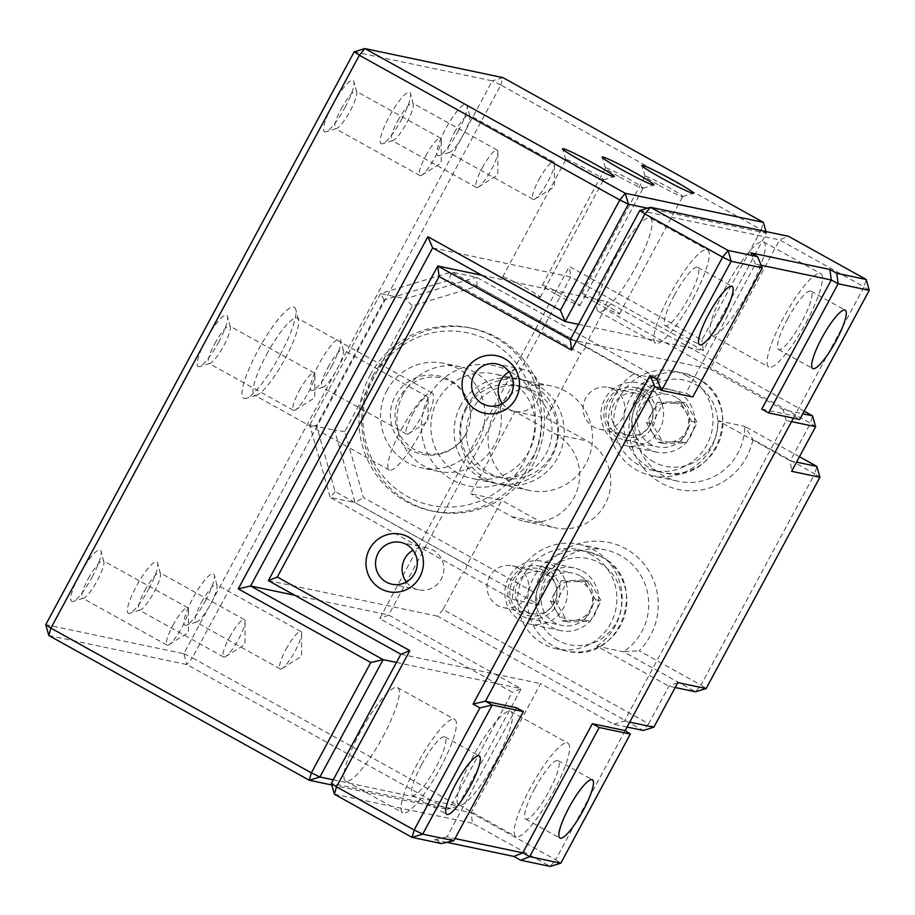 <?xml version="1.0" encoding="UTF-8"?>
<svg xmlns="http://www.w3.org/2000/svg" width="915" height="915" viewBox="0 0 915 915"><rect width="100%" height="100%" fill="white"/><g stroke="black" fill="none" stroke-linecap="round" stroke-linejoin="round"><path stroke-width="0.69" stroke-dasharray="4.58 3.43" d="M580.156 168.772A21.377 1.338 28.3 0 0 603.42 179.912A21.377 1.338 28.3 0 0 603.5 179.855A21.377 1.338 28.3 0 0 589.203 170.67A21.377 1.338 28.3 0 0 565.859 159.587A21.377 1.338 28.3 0 0 565.859 159.679A21.377 1.338 28.3 0 0 580.156 168.772M619.764 177.098A21.377 1.338 28.3 0 0 643.039 188.238A21.377 1.338 28.3 0 0 643.108 188.193A21.377 1.338 28.3 0 0 628.822 179.008A21.377 1.338 28.3 0 0 605.467 167.925A21.377 1.338 28.3 0 0 605.467 168.017A21.377 1.338 28.3 0 0 619.764 177.098M659.372 185.436A21.377 1.338 28.3 0 0 682.647 196.576A21.377 1.338 28.3 0 0 682.727 196.519A21.377 1.338 28.3 0 0 668.43 187.335A21.377 1.338 28.3 0 0 645.086 176.252A21.377 1.338 28.3 0 0 645.086 176.343A21.377 1.338 28.3 0 0 659.372 185.436M280.047 355.077A52.098 10.797 119.1 0 0 295.739 309.362A52.098 10.797 119.1 0 0 257.984 350.434A52.098 10.797 119.1 0 0 246.284 398.38A52.098 10.797 119.1 0 0 280.047 355.077M266.528 354.608A44.08 9.139 -60.9 0 1 297.284 318.031A44.08 9.139 -60.9 0 1 298.484 319.85A44.08 9.139 -60.9 0 1 285.206 358.531A44.08 9.139 -60.9 0 1 256.635 395.166A44.08 9.139 -60.9 0 1 254.45 395.097A44.08 9.139 -60.9 0 1 266.528 354.608M345.069 107.387A29.394 6.085 119.1 0 0 353.922 81.607A29.394 6.085 119.1 0 0 332.614 104.767A29.394 6.085 119.1 0 0 326.015 131.817A29.394 6.085 119.1 0 0 345.069 107.387M341.169 108.942A21.377 4.426 -60.9 0 1 356.072 91.203A21.377 4.426 -60.9 0 1 356.656 92.083A21.377 4.426 -60.9 0 1 350.216 110.841A21.377 4.426 -60.9 0 1 336.365 128.603A21.377 4.426 -60.9 0 1 335.313 128.569A21.377 4.426 -60.9 0 1 341.169 108.942M401.651 119.293A29.394 6.085 119.1 0 0 410.503 93.502A29.394 6.085 119.1 0 0 389.207 116.674A29.394 6.085 119.1 0 0 382.607 143.712A29.394 6.085 119.1 0 0 401.651 119.293M397.75 120.837A21.377 4.426 -60.9 0 1 412.665 103.109A21.377 4.426 -60.9 0 1 413.248 103.99A21.377 4.426 -60.9 0 1 406.809 122.747A21.377 4.426 -60.9 0 1 392.958 140.51A21.377 4.426 -60.9 0 1 391.906 140.475A21.377 4.426 -60.9 0 1 397.75 120.837M458.243 131.188A29.394 6.085 119.1 0 0 467.096 105.408A29.394 6.085 119.1 0 0 445.788 128.569A29.394 6.085 119.1 0 0 439.189 155.619A29.394 6.085 119.1 0 0 458.243 131.188M454.343 132.744A21.377 4.426 -60.9 0 1 469.258 115.004A21.377 4.426 -60.9 0 1 469.841 115.885A21.377 4.426 -60.9 0 1 463.402 134.642A21.377 4.426 -60.9 0 1 449.54 152.405A21.377 4.426 -60.9 0 1 448.487 152.37A21.377 4.426 -60.9 0 1 454.343 132.744M331.825 365.966A29.394 6.085 119.1 0 0 340.677 340.186A29.394 6.085 119.1 0 0 319.381 363.347A29.394 6.085 119.1 0 0 312.781 390.396A29.394 6.085 119.1 0 0 331.825 365.966M327.925 367.521A21.377 4.426 -60.9 0 1 342.839 349.782A21.377 4.426 -60.9 0 1 343.422 350.662A21.377 4.426 -60.9 0 1 336.983 369.42A21.377 4.426 -60.9 0 1 323.132 387.182A21.377 4.426 -60.9 0 1 322.08 387.148A21.377 4.426 -60.9 0 1 327.925 367.521M205.417 600.743A29.394 6.085 119.1 0 0 214.27 574.963A29.394 6.085 119.1 0 0 192.962 598.124A29.394 6.085 119.1 0 0 186.363 625.174A29.394 6.085 119.1 0 0 205.417 600.743M201.517 602.299A21.377 4.426 -60.9 0 1 216.42 584.559A21.377 4.426 -60.9 0 1 217.004 585.44A21.377 4.426 -60.9 0 1 210.564 604.197A21.377 4.426 -60.9 0 1 196.714 621.96A21.377 4.426 -60.9 0 1 195.661 621.926A21.377 4.426 -60.9 0 1 201.517 602.299M148.825 588.848A29.394 6.085 119.1 0 0 157.677 563.057A29.394 6.085 119.1 0 0 136.369 586.229A29.394 6.085 119.1 0 0 129.77 613.267A29.394 6.085 119.1 0 0 148.825 588.848M144.925 590.392A21.377 4.426 -60.9 0 1 159.839 572.664A21.377 4.426 -60.9 0 1 160.422 573.545A21.377 4.426 -60.9 0 1 153.983 592.302A21.377 4.426 -60.9 0 1 140.132 610.065A21.377 4.426 -60.9 0 1 139.069 610.031A21.377 4.426 -60.9 0 1 144.925 590.392M92.232 576.942A29.394 6.085 119.1 0 0 101.085 551.162A29.394 6.085 119.1 0 0 79.788 574.323A29.394 6.085 119.1 0 0 73.189 601.372A29.394 6.085 119.1 0 0 92.232 576.942M88.343 578.497A21.377 4.426 -60.9 0 1 103.246 560.758A21.377 4.426 -60.9 0 1 103.83 561.638A21.377 4.426 -60.9 0 1 97.39 580.396A21.377 4.426 -60.9 0 1 83.54 598.158A21.377 4.426 -60.9 0 1 82.487 598.124A21.377 4.426 -60.9 0 1 88.343 578.497M218.651 342.164A29.394 6.085 119.1 0 0 227.503 316.384A29.394 6.085 119.1 0 0 206.195 339.545A29.394 6.085 119.1 0 0 199.596 366.595A29.394 6.085 119.1 0 0 218.651 342.164M214.75 343.72A21.377 4.426 -60.9 0 1 229.665 325.98A21.377 4.426 -60.9 0 1 230.248 326.861A21.377 4.426 -60.9 0 1 223.809 345.618A21.377 4.426 -60.9 0 1 209.958 363.381A21.377 4.426 -60.9 0 1 208.894 363.347A21.377 4.426 -60.9 0 1 214.75 343.72M516.941 286.155A21.377 1.338 28.3 0 0 540.296 297.249A21.377 1.338 28.3 0 0 525.999 288.065A21.377 1.338 28.3 0 0 502.655 276.982A21.377 1.338 28.3 0 0 516.941 286.155M556.56 294.493A21.377 1.338 28.3 0 0 579.904 305.576A21.377 1.338 28.3 0 0 565.607 296.391A21.377 1.338 28.3 0 0 542.263 285.308A21.377 1.338 28.3 0 0 556.56 294.493M596.168 302.819A21.377 1.338 28.3 0 0 619.512 313.902A21.377 1.338 28.3 0 0 605.227 304.729A21.377 1.338 28.3 0 0 581.883 293.635A21.377 1.338 28.3 0 0 596.168 302.819M401.33 429.512A44.08 9.139 -60.9 0 1 432.074 392.935A44.08 9.139 -60.9 0 1 419.996 433.435A44.08 9.139 -60.9 0 1 389.252 470.013A44.08 9.139 -60.9 0 1 401.33 429.512M425.704 155.916A21.377 4.426 -60.9 0 1 440.607 138.176A21.377 4.426 -60.9 0 1 441.304 140.144A21.377 4.426 -60.9 0 1 434.751 157.815A21.377 4.426 -60.9 0 1 421.872 175.108A21.377 4.426 -60.9 0 1 419.848 175.543A21.377 4.426 -60.9 0 1 425.704 155.916M482.285 167.811A21.377 4.426 -60.9 0 1 497.2 150.083A21.377 4.426 -60.9 0 1 497.897 152.039A21.377 4.426 -60.9 0 1 491.344 169.721A21.377 4.426 -60.9 0 1 478.465 187.003A21.377 4.426 -60.9 0 1 476.429 187.449A21.377 4.426 -60.9 0 1 482.285 167.811M538.878 179.717A21.377 4.426 -60.9 0 1 553.781 161.978A21.377 4.426 -60.9 0 1 554.49 163.945A21.377 4.426 -60.9 0 1 547.936 181.616A21.377 4.426 -60.9 0 1 535.058 198.91A21.377 4.426 -60.9 0 1 533.022 199.344A21.377 4.426 -60.9 0 1 538.878 179.717M412.459 414.495A21.377 4.426 -60.9 0 1 427.374 396.755A21.377 4.426 -60.9 0 1 428.071 398.723A21.377 4.426 -60.9 0 1 421.518 416.394A21.377 4.426 -60.9 0 1 408.639 433.687A21.377 4.426 -60.9 0 1 406.603 434.122A21.377 4.426 -60.9 0 1 412.459 414.495M286.052 649.273A21.377 4.426 -60.9 0 1 300.955 631.533A21.377 4.426 -60.9 0 1 301.653 633.5A21.377 4.426 -60.9 0 1 295.099 651.171A21.377 4.426 -60.9 0 1 282.22 668.465A21.377 4.426 -60.9 0 1 280.196 668.899A21.377 4.426 -60.9 0 1 286.052 649.273M229.459 637.366A21.377 4.426 -60.9 0 1 244.374 619.638A21.377 4.426 -60.9 0 1 245.071 621.594A21.377 4.426 -60.9 0 1 238.518 639.276A21.377 4.426 -60.9 0 1 225.639 656.558A21.377 4.426 -60.9 0 1 223.603 657.004A21.377 4.426 -60.9 0 1 229.459 637.366M172.866 625.471A21.377 4.426 -60.9 0 1 187.781 607.732A21.377 4.426 -60.9 0 1 188.479 609.699A21.377 4.426 -60.9 0 1 181.925 627.37A21.377 4.426 -60.9 0 1 169.046 644.663A21.377 4.426 -60.9 0 1 167.01 645.098A21.377 4.426 -60.9 0 1 172.866 625.471M299.285 390.694A21.377 4.426 -60.9 0 1 314.2 372.954A21.377 4.426 -60.9 0 1 314.897 374.921A21.377 4.426 -60.9 0 1 308.344 392.592A21.377 4.426 -60.9 0 1 295.465 409.886A21.377 4.426 -60.9 0 1 293.429 410.32A21.377 4.426 -60.9 0 1 299.285 390.694M354.197 51.812L492.281 80.852L183.823 653.71L45.75 624.67M48.815 635.525L186.889 664.564L447.344 809.295L331.79 784.99M333.243 779.82L457.992 806.058L447.344 809.295L452.834 802.604L192.379 657.874L500.825 85.015L761.28 229.745L701.874 340.094L569.359 266.459L379.736 618.62L512.251 692.255L452.834 802.604L457.992 806.058L521.195 688.663L388.681 615.029L570.72 276.948L703.235 350.594L766.438 233.199L647.465 208.174M578.486 324.356L703.235 350.594L701.874 340.094M432.646 247.919L570.72 276.948L569.359 266.459M294.767 595.276L388.681 615.029L379.736 618.62M396.447 662.437L521.195 688.663L512.251 692.255M500.825 85.015L492.281 80.852L502.93 77.615L500.825 85.015M183.823 653.71L192.379 657.874L186.889 664.564L183.823 653.71M765.981 231.575L766.438 233.199L761.28 229.745L763.373 222.345M799.458 456.745L744.799 426.367A56.101 54.774 101.9 0 1 678.427 481.313A56.101 54.774 101.9 0 1 663.421 475.709A56.101 54.774 101.9 0 1 660.424 379.485L648.072 381.178A64.119 62.597 -78.1 0 0 661.328 483.109A64.119 62.597 -78.1 0 0 752.965 439.475L814.75 473.81L700.97 685.106L639.185 650.771A64.119 62.597 -78.1 0 0 625.929 548.851A64.119 62.597 -78.1 0 0 534.291 592.485L363.392 497.52L344.783 431.525L412.436 305.885L477.173 286.212L648.072 381.178M457.832 473.147A53.436 52.166 101.9 0 1 437.416 400.804A53.436 52.166 101.9 0 1 494.111 373.903A53.436 52.166 101.9 0 1 508.397 379.233A53.436 52.166 101.9 0 1 528.813 451.587A53.436 52.166 101.9 0 1 472.117 478.488A53.436 52.166 101.9 0 1 457.832 473.147M510.49 371.833A61.454 59.99 -78.1 0 0 428.872 396.641A61.454 59.99 -78.1 0 0 452.342 479.837A61.454 59.99 -78.1 0 0 533.96 455.041A61.454 59.99 -78.1 0 0 510.49 371.833M494.58 412.825A53.436 52.166 -78.1 0 0 529.282 490.509A53.436 52.166 -78.1 0 0 585.977 463.608A53.436 52.166 -78.1 0 0 551.276 385.924A53.436 52.166 -78.1 0 0 494.58 412.825M466.295 406.878A53.436 52.166 -78.1 0 0 500.985 484.561A53.436 52.166 -78.1 0 0 557.681 457.66A53.436 52.166 -78.1 0 0 522.98 379.977A53.436 52.166 -78.1 0 0 466.295 406.878M472.003 410.046A46.757 45.647 -78.1 0 0 502.358 478.019A46.757 45.647 -78.1 0 0 551.962 454.481A46.757 45.647 -78.1 0 0 521.607 386.507A46.757 45.647 -78.1 0 0 472.003 410.046M466.341 408.856A46.757 45.647 -78.1 0 0 496.708 476.829A46.757 45.647 -78.1 0 0 546.312 453.291A46.757 45.647 -78.1 0 0 515.946 385.318A46.757 45.647 -78.1 0 0 466.341 408.856M460.634 405.688A53.436 52.166 -78.1 0 0 495.324 483.36A53.436 52.166 -78.1 0 0 552.019 456.471A53.436 52.166 -78.1 0 0 517.318 378.787A53.436 52.166 -78.1 0 0 460.634 405.688M403.469 393.656A53.436 52.166 -78.1 0 0 438.159 471.339A53.436 52.166 -78.1 0 0 494.855 444.45A53.436 52.166 -78.1 0 0 460.154 366.766A53.436 52.166 -78.1 0 0 403.469 393.656M387.068 390.213A53.436 52.166 -78.1 0 0 421.769 467.897A53.436 52.166 -78.1 0 0 478.454 440.996A53.436 52.166 -78.1 0 0 443.764 363.312A53.436 52.166 -78.1 0 0 387.068 390.213M465.781 433.95A38.613 37.698 -78.1 0 0 451.026 381.681A38.613 37.698 -78.1 0 0 399.741 397.259A38.613 37.698 -78.1 0 0 414.495 449.528A38.613 37.698 -78.1 0 0 465.781 433.95M490.875 341.581A88.172 86.079 -78.1 0 0 373.766 377.152A88.172 86.079 -78.1 0 0 407.45 496.525A88.172 86.079 -78.1 0 0 524.558 460.954A88.172 86.079 -78.1 0 0 490.875 341.581M370.323 374.853A93.513 91.294 101.9 0 1 469.532 327.787A93.513 91.294 101.9 0 1 494.535 337.12A93.513 91.294 101.9 0 1 530.254 463.722A93.513 91.294 101.9 0 1 431.045 510.799A93.513 91.294 101.9 0 1 406.043 501.466A93.513 91.294 101.9 0 1 370.323 374.853M373.16 375.447A93.513 91.294 -78.1 0 0 433.882 511.394A93.513 91.294 -78.1 0 0 533.09 464.317A93.513 91.294 -78.1 0 0 472.369 328.382A93.513 91.294 -78.1 0 0 373.16 375.447M633.821 373.892L660.424 379.485L476.429 277.234L451.53 272.007L633.821 373.892A56.101 54.774 101.9 0 0 636.829 470.116A56.101 54.774 101.9 0 0 651.823 475.72L678.427 481.313M546.289 573.911A21.377 20.862 101.9 0 1 531.775 613.61A21.377 20.862 101.9 0 1 516.609 585.394A21.377 20.862 101.9 0 1 546.289 573.911M517.993 567.963A21.377 20.862 101.9 0 1 503.479 607.663A21.377 20.862 101.9 0 1 488.324 579.447A21.377 20.862 101.9 0 1 517.993 567.963M642.364 395.486A21.377 20.862 101.9 0 1 627.85 435.185A21.377 20.862 101.9 0 1 612.684 406.958A21.377 20.862 101.9 0 1 642.364 395.486M614.068 389.538A21.377 20.862 101.9 0 1 599.554 429.226A21.377 20.862 101.9 0 1 584.399 401.01A21.377 20.862 101.9 0 1 614.068 389.538M551.345 564.521A32.059 31.304 101.9 0 1 565.516 603.648A32.059 31.304 101.9 0 1 529.579 624.076A32.059 31.304 101.9 0 1 521.001 620.873A32.059 31.304 101.9 0 1 506.83 581.746A32.059 31.304 101.9 0 1 542.767 561.318A32.059 31.304 101.9 0 1 551.345 564.521M582.466 571.063A32.059 31.304 101.9 0 1 596.637 610.202A32.059 31.304 101.9 0 1 560.701 630.618A32.059 31.304 101.9 0 1 552.122 627.415A32.059 31.304 101.9 0 1 537.963 588.288A32.059 31.304 101.9 0 1 573.899 567.872A32.059 31.304 101.9 0 1 582.466 571.063M647.42 386.096A32.059 31.304 101.9 0 1 661.591 425.223A32.059 31.304 101.9 0 1 625.654 445.639A32.059 31.304 101.9 0 1 617.076 442.437A32.059 31.304 101.9 0 1 602.905 403.309A32.059 31.304 101.9 0 1 638.842 382.893A32.059 31.304 101.9 0 1 647.42 386.096M678.541 392.638A32.059 31.304 101.9 0 1 692.712 431.766A32.059 31.304 101.9 0 1 656.776 452.182A32.059 31.304 101.9 0 1 648.197 448.979A32.059 31.304 101.9 0 1 634.038 409.851A32.059 31.304 101.9 0 1 669.974 389.435A32.059 31.304 101.9 0 1 678.541 392.638M553.209 792.253A53.436 11.072 119.1 0 0 567.849 743.163A53.436 11.072 119.1 0 0 530.574 787.495A53.436 11.072 119.1 0 0 515.934 836.585A53.436 11.072 119.1 0 0 553.209 792.253M496.09 760.514A53.436 11.072 119.1 0 0 510.73 711.424A53.436 11.072 119.1 0 0 473.455 755.756A53.436 11.072 119.1 0 0 458.815 804.845A53.436 11.072 119.1 0 0 496.09 760.514M440.035 768.451A53.436 11.072 119.1 0 0 454.663 719.362A53.436 11.072 119.1 0 0 417.4 763.693A53.436 11.072 119.1 0 0 402.76 812.783A53.436 11.072 119.1 0 0 440.035 768.451M382.916 736.712A53.436 11.072 119.1 0 0 397.556 687.623A53.436 11.072 119.1 0 0 360.281 731.954A53.436 11.072 119.1 0 0 345.641 781.044A53.436 11.072 119.1 0 0 382.916 736.712M692.861 298.896A53.436 11.072 119.1 0 0 707.501 249.806A53.436 11.072 119.1 0 0 670.226 294.138A53.436 11.072 119.1 0 0 655.586 343.228A53.436 11.072 119.1 0 0 692.861 298.896M635.742 267.157A53.436 11.072 119.1 0 0 650.382 218.067A53.436 11.072 119.1 0 0 613.107 262.399A53.436 11.072 119.1 0 0 598.467 311.489A53.436 11.072 119.1 0 0 635.742 267.157M806.035 322.698A53.436 11.072 119.1 0 0 820.675 273.608A53.436 11.072 119.1 0 0 783.4 317.94A53.436 11.072 119.1 0 0 768.76 367.029A53.436 11.072 119.1 0 0 806.035 322.698M748.916 290.959A53.436 11.072 119.1 0 0 763.556 241.869A53.436 11.072 119.1 0 0 726.281 286.201A53.436 11.072 119.1 0 0 711.653 335.29A53.436 11.072 119.1 0 0 748.916 290.959M534.817 788.387A33.398 6.92 -60.9 0 1 558.116 760.685A33.398 6.92 -60.9 0 1 548.966 791.361A33.398 6.92 -60.9 0 1 525.668 819.062A33.398 6.92 -60.9 0 1 534.817 788.387M421.643 764.585A33.398 6.92 -60.9 0 1 444.93 736.884A33.398 6.92 -60.9 0 1 435.792 767.559A33.398 6.92 -60.9 0 1 412.493 795.261A33.398 6.92 -60.9 0 1 421.643 764.585M674.469 295.03A33.398 6.92 -60.9 0 1 697.768 267.329A33.398 6.92 -60.9 0 1 688.618 298.004A33.398 6.92 -60.9 0 1 665.319 325.706A33.398 6.92 -60.9 0 1 674.469 295.03M787.643 318.832A33.398 6.92 -60.9 0 1 810.942 291.13A33.398 6.92 -60.9 0 1 801.792 321.806A33.398 6.92 -60.9 0 1 778.493 349.507A33.398 6.92 -60.9 0 1 787.643 318.832M502.438 403.538A21.377 20.862 -78.1 0 0 538.626 397.762A21.377 20.862 -78.1 0 0 509.106 371.799M406.363 581.974A21.377 20.862 -78.1 0 0 442.551 576.198A21.377 20.862 -78.1 0 0 413.031 550.224M675.19 687.52L668.888 686.204L596.843 646.162L623.447 651.755L695.48 691.797L700.97 685.106L706.128 688.56M584.628 346.545L604.849 308.984L810.473 423.245L790.251 460.817L796.553 462.132M651.823 475.72A56.101 54.774 101.9 0 0 718.206 420.774L790.251 460.817L791.612 471.305M677.843 682.601L668.888 686.204L648.666 723.765L443.043 609.504L463.265 571.932L464.969 572.298L330.166 497.383L355.066 502.621L539.061 604.872A56.101 54.774 101.9 0 1 605.444 549.926A56.101 54.774 101.9 0 1 647.854 594.35A56.101 54.774 101.9 0 1 623.447 651.755L639.185 650.771M596.843 646.162A56.101 54.774 101.9 0 0 621.262 588.757A56.101 54.774 101.9 0 0 578.84 544.334A56.101 54.774 101.9 0 0 512.469 599.279L463.265 571.932M761.749 409.108L794.563 416.005L799.721 419.459M793.419 418.132L864.092 286.875L779.557 239.902L710.029 369.031L783.137 409.657L802.775 413.786M625.174 730.605L555.645 859.734L471.111 812.76L331.333 783.366M627.084 727.059L613.748 724.257L540.639 683.631L471.111 812.76L472.472 823.26L550.155 866.425L555.645 859.734L560.803 863.188M613.748 724.257L624.396 721.031L629.726 722.152M791.532 421.632L786.202 420.511L624.396 721.031M786.202 420.511L783.137 409.657M446.84 842.326L434.648 839.764L441.499 843.573M334.398 794.22L472.472 823.26M654.797 386.61L685.918 393.153L692.769 396.961M516.518 707.764L446.989 836.882L454.995 838.575M761.188 265.236L755.447 264.035L685.918 393.153M453.851 840.691L446.989 836.882L434.648 839.764M750.689 252.826L755.447 264.035L762.298 267.843M570.262 339.637L710.029 369.031M639.791 210.507L779.557 239.902L788.513 236.31M804.182 411.19L606.942 301.584L604.849 308.984M481.908 275.289L606.942 301.584M443.043 609.504L437.553 616.184L643.176 730.445L648.666 723.765L653.825 727.219M268.347 580.602L437.553 616.184M586.321 346.911L580.831 353.59L448.876 280.264L384.14 299.937L316.487 425.578L335.107 491.561L467.062 564.898L501.82 500.333L470.699 493.78L514.951 411.613L556.068 434.465A46.757 45.647 101.9 0 1 576.736 491.527A46.757 45.647 101.9 0 1 524.329 521.31A46.757 45.647 101.9 0 1 511.828 516.632L470.699 493.78M514.951 411.613L546.072 418.155L580.831 353.59M467.062 564.898L464.969 572.298M400.862 654.236L540.639 683.631M546.072 418.155L587.19 441.007A46.757 45.647 101.9 0 1 607.857 498.069A46.757 45.647 101.9 0 1 555.451 527.852A46.757 45.647 101.9 0 1 542.95 523.186L501.82 500.333M718.206 420.774L744.799 426.367L752.965 439.475M512.469 599.279L539.061 604.872L534.291 592.485M384.14 299.937L380.549 293.566L405.448 298.805L334.661 430.279L309.762 425.04L380.549 293.566L451.53 272.007L448.876 280.264M344.783 431.525L334.661 430.279L355.066 502.621L363.392 497.52M335.107 491.561L330.166 497.383L309.762 425.04L316.487 425.578M477.173 286.212L476.429 277.234L405.448 298.805L412.436 305.885M869.25 290.329L864.092 286.875L866.185 279.475M815.631 426.699L810.473 423.245L812.566 415.845M819.909 477.253L814.75 473.81L816.843 466.41M544.722 570.971A24.042 23.47 -78.1 0 0 512.777 580.67A24.042 23.47 -78.1 0 0 521.962 613.233A24.042 23.47 -78.1 0 0 553.907 603.523A24.042 23.47 -78.1 0 0 544.722 570.971M521.264 615.704A26.718 26.089 101.9 0 1 509.461 583.095A26.718 26.089 101.9 0 1 539.404 566.076A26.718 26.089 101.9 0 1 546.552 568.741A26.718 26.089 101.9 0 1 558.356 601.349A26.718 26.089 101.9 0 1 528.413 618.368A26.718 26.089 101.9 0 1 521.264 615.704M573.316 620.439A20.038 19.558 101.9 0 1 556.171 610.923L562.004 620.759L584.616 620.118L590.095 609.95A20.038 19.558 101.9 0 1 573.316 620.439M583.907 580.099L572.596 580.419A20.038 19.558 101.9 0 1 590.095 609.95L595.562 599.783L583.907 580.099L589.557 581.288L566.957 581.929L556 602.264L567.666 621.96L590.278 621.308L601.224 600.972L589.557 581.288M579.938 575.764A26.718 26.089 -78.1 0 0 572.79 573.099A26.718 26.089 -78.1 0 0 542.847 590.106A26.718 26.089 -78.1 0 0 554.65 622.715A26.718 26.089 -78.1 0 0 561.799 625.391A26.718 26.089 -78.1 0 0 591.742 608.372A26.718 26.089 -78.1 0 0 579.938 575.764M591.319 554.639A50.76 49.559 -78.1 0 0 577.742 549.56A50.76 49.559 -78.1 0 0 520.841 581.894A50.76 49.559 -78.1 0 0 543.281 643.851A50.76 49.559 -78.1 0 0 556.846 648.918A50.76 49.559 -78.1 0 0 613.748 616.584A50.76 49.559 -78.1 0 0 591.319 554.639M556.171 610.923A20.038 19.558 101.9 0 1 555.817 590.907L550.35 601.075L556.171 610.923M561.295 580.739L572.596 580.419A20.038 19.558 -78.1 0 0 555.817 590.907L561.295 580.739L566.957 581.929M595.562 599.783L601.224 600.972M550.35 601.075L556 602.264M562.004 620.759L567.666 621.96M584.616 620.118L590.278 621.308M640.797 392.535A24.042 23.47 -78.1 0 0 608.852 402.245A24.042 23.47 -78.1 0 0 618.037 434.797A24.042 23.47 -78.1 0 0 649.982 425.098A24.042 23.47 -78.1 0 0 640.797 392.535M617.339 437.267A26.718 26.089 101.9 0 1 605.536 404.659A26.718 26.089 101.9 0 1 635.479 387.64A26.718 26.089 101.9 0 1 642.627 390.316A26.718 26.089 101.9 0 1 654.431 422.924A26.718 26.089 101.9 0 1 624.488 439.932A26.718 26.089 101.9 0 1 617.339 437.267M669.391 442.014A20.038 19.558 101.9 0 1 652.258 432.486L658.079 442.334L669.391 442.014L680.691 441.693L686.17 431.525A20.038 19.558 101.9 0 1 669.391 442.014M679.982 401.674L668.671 401.994A20.038 19.558 101.9 0 1 686.17 431.525L691.637 421.358L679.982 401.674L685.632 402.863L663.032 403.504L652.075 423.839L663.741 443.523L686.353 442.883L697.299 422.547L685.632 402.863M676.013 397.339A26.718 26.089 -78.1 0 0 668.865 394.662A26.718 26.089 -78.1 0 0 638.922 411.681A26.718 26.089 -78.1 0 0 650.725 444.29A26.718 26.089 -78.1 0 0 657.874 446.955A26.718 26.089 -78.1 0 0 687.817 429.936A26.718 26.089 -78.1 0 0 676.013 397.339M687.394 376.202A50.76 49.559 -78.1 0 0 673.817 371.135A50.76 49.559 -78.1 0 0 616.916 403.469A50.76 49.559 -78.1 0 0 639.356 465.415A50.76 49.559 -78.1 0 0 652.921 470.482A50.76 49.559 -78.1 0 0 709.823 438.159A50.76 49.559 -78.1 0 0 687.394 376.202M652.258 432.486A20.038 19.558 101.9 0 1 651.892 412.482L646.425 422.65L652.258 432.486M657.37 402.314L668.671 401.994A20.038 19.558 -78.1 0 0 651.892 412.482L657.37 402.314L663.032 403.504M691.637 421.358L697.299 422.547M646.425 422.65L652.075 423.839M658.079 442.334L663.741 443.523M680.691 441.693L686.353 442.883M556.068 434.465L587.19 441.007M511.828 516.632L542.95 523.186M557.761 640.363A44.08 43.039 101.9 0 1 540.914 580.67A44.08 43.039 101.9 0 1 599.474 562.885A44.08 43.039 101.9 0 1 616.31 622.566A44.08 43.039 101.9 0 1 557.761 640.363M601.224 556.72A50.76 49.559 -78.1 0 0 587.647 551.654A50.76 49.559 -78.1 0 0 530.746 583.976A50.76 49.559 -78.1 0 0 553.186 645.933A50.76 49.559 -78.1 0 0 566.751 651A50.76 49.559 -78.1 0 0 623.653 618.666A50.76 49.559 -78.1 0 0 601.224 556.72M653.836 461.926A44.08 43.039 101.9 0 1 636.989 402.245A44.08 43.039 101.9 0 1 695.549 384.449A44.08 43.039 101.9 0 1 712.385 444.141A44.08 43.039 101.9 0 1 653.836 461.926M697.299 378.284A50.76 49.559 -78.1 0 0 683.722 373.217A50.76 49.559 -78.1 0 0 626.821 405.551A50.76 49.559 -78.1 0 0 649.261 467.496A50.76 49.559 -78.1 0 0 662.826 472.575A50.76 49.559 -78.1 0 0 719.728 440.241A50.76 49.559 -78.1 0 0 697.299 378.284M603.42 179.912L614.24 176.686M643.039 188.238L653.859 185.013M682.647 196.576L693.467 193.351M298.484 319.85L295.739 309.362M356.656 92.083L353.922 81.607M413.248 103.99L410.503 93.502M469.841 115.885L467.096 105.408M343.422 350.662L340.677 340.186M217.004 585.44L214.27 574.963M160.422 573.545L157.677 563.057M103.83 561.638L101.085 551.162M230.248 326.861L227.503 316.384M540.296 297.249L603.5 179.855M579.904 305.576L643.108 188.193M619.512 313.902L682.727 196.519M432.074 392.935L297.284 318.031M440.607 138.176L356.072 91.203M421.872 175.108L441.213 162.962L441.304 140.144M497.2 150.083L412.665 103.109M478.465 187.003L497.794 174.868L497.897 152.039M553.781 161.978L469.258 115.004M535.058 198.91L554.387 186.774L554.49 163.945M427.374 396.755L342.839 349.782M408.639 433.687L427.968 421.552L428.071 398.723M300.955 631.533L216.42 584.559M282.22 668.465L301.561 656.33L301.653 633.5M244.374 619.638L159.839 572.664M225.639 656.558L244.968 644.423L245.071 621.594M187.781 607.732L103.246 560.758M169.046 644.663L188.376 632.517L188.479 609.699M314.2 372.954L229.665 325.98M295.465 409.886L314.794 397.739L314.897 374.921M293.429 410.32L208.894 363.347M167.01 645.098L82.487 598.124M223.603 657.004L139.069 610.031M280.196 668.899L195.661 621.926M406.603 434.122L322.08 387.148M533.022 199.344L448.487 152.37M476.429 187.449L391.906 140.475M419.848 175.543L335.313 128.569M389.252 470.013L254.45 395.097M581.883 293.635L645.086 176.252M542.263 285.308L605.467 167.925M502.655 276.982L565.859 159.587M209.958 363.381L199.596 366.595M83.54 598.158L73.189 601.372M140.132 610.065L129.77 613.267M196.714 621.96L186.363 625.174M323.132 387.182L312.781 390.396M449.54 152.405L439.189 155.619M392.958 140.51L382.607 143.712M336.365 128.603L326.015 131.817M256.635 395.166L246.284 398.38M645.086 176.343L641.815 165.535M605.467 168.017L602.207 157.208M565.859 159.679L562.588 148.87M529.282 490.509L500.985 484.561M502.358 478.019L496.708 476.829M495.324 483.36L472.117 478.488M438.159 471.339L421.769 467.897M465.769 434.122A40.077 40.077 0 0 0 449.482 379.839A40.077 40.077 0 0 0 395.2 396.126A40.077 40.077 0 0 0 422.238 454.343A40.077 40.077 0 0 0 465.769 434.122M433.882 511.394L431.045 510.799M503.479 607.663L531.775 613.61M599.554 429.226L627.85 435.185M560.701 630.618L529.579 624.076M656.776 452.182L625.654 445.639M510.73 711.424L567.849 743.163M397.556 687.623L454.663 719.362M650.382 218.067L707.501 249.806M763.556 241.869L820.675 273.608M558.116 760.685L592.382 779.729M444.93 736.884L479.208 755.927M697.768 267.329L732.034 286.372M810.942 291.13L845.208 310.174M514.676 411.384L488.072 405.791M418.601 589.809L391.997 584.216M427.397 547.982L400.793 542.389M523.471 369.546L496.868 363.953M778.493 349.507L812.772 368.551M665.319 325.706L699.586 344.749M412.493 795.261L446.76 814.304M525.668 819.062L559.934 838.106M711.653 335.29L768.76 367.029M598.467 311.489L655.586 343.228M345.641 781.044L402.76 812.783M458.815 804.845L515.934 836.585M669.974 389.435L638.842 382.893M573.899 567.872L542.767 561.318M608.349 387.4L636.646 393.347M512.274 565.825L540.571 571.784M578.84 544.334L605.444 549.926M524.329 521.31L555.451 527.852M472.369 328.382L469.532 327.787M460.154 366.766L443.764 363.312M517.318 378.787L494.111 373.903M521.607 386.507L515.946 385.318M551.276 385.924L522.98 379.977M577.742 549.56L587.647 551.654L601.304 556.743C651.206 580.785 620.096 665.548 566.751 651L556.846 648.918M539.404 566.076L572.79 573.099M528.413 618.368L561.799 625.391M673.817 371.135L683.722 373.217L697.379 378.318C747.281 402.348 716.17 487.123 662.826 472.575L652.921 470.482M635.479 387.64L668.865 394.662M624.488 439.932L657.874 446.955"/><path stroke-width="1.37" d="M594.693 163.991A29.394 1.841 -151.7 0 1 614.24 176.686A29.394 1.841 -151.7 0 1 582.249 161.372A29.394 1.841 -151.7 0 1 562.588 148.87A29.394 1.841 -151.7 0 1 594.693 163.991M634.312 172.317A29.394 1.841 -151.7 0 1 653.859 185.013A29.394 1.841 -151.7 0 1 621.857 169.698A29.394 1.841 -151.7 0 1 602.207 157.208A29.394 1.841 -151.7 0 1 634.312 172.317M673.92 180.655A29.394 1.841 -151.7 0 1 693.467 193.351A29.394 1.841 -151.7 0 1 661.476 178.036A29.394 1.841 -151.7 0 1 641.815 165.535A29.394 1.841 -151.7 0 1 673.92 180.655M331.79 784.99L309.27 780.255L48.815 635.525L50.908 628.125L45.75 624.67L354.197 51.812L359.355 55.266L50.908 628.125L311.363 772.855L370.769 662.506L238.266 588.871L427.888 236.711L560.392 310.345L619.81 199.996L359.355 55.266L364.845 48.575L625.3 193.305L763.373 222.345L502.93 77.615L364.845 48.575L354.197 51.812M647.465 208.174L628.365 204.159L565.161 321.554L578.486 324.356M560.392 310.345L565.161 321.554L432.646 247.919L250.607 585.989L294.767 595.276M238.266 588.871L250.607 585.989L383.122 659.635L396.447 662.437M370.769 662.506L383.122 659.635L319.907 777.018L333.243 779.82M45.75 624.67L48.815 635.525M765.981 231.575L763.373 222.345M309.27 780.255L319.907 777.018L311.363 772.855L309.27 780.255M625.3 193.305L619.81 199.996L628.365 204.159L625.3 193.305M432.646 247.919L427.888 236.711M504.68 358.691A29.394 28.697 101.9 0 1 515.911 398.483A29.394 28.697 101.9 0 1 476.875 410.343A29.394 28.697 101.9 0 1 465.644 370.552A29.394 28.697 101.9 0 1 504.68 358.691M482.365 403.652A21.377 20.862 -78.1 0 0 512.034 392.169A21.377 20.862 -78.1 0 0 496.868 363.953A21.377 20.862 -78.1 0 0 482.365 403.652M408.605 537.116A29.394 28.697 101.9 0 1 419.836 576.908A29.394 28.697 101.9 0 1 380.8 588.768A29.394 28.697 101.9 0 1 369.569 548.977A29.394 28.697 101.9 0 1 408.605 537.116M386.29 582.089A21.377 20.862 -78.1 0 0 415.959 570.605A21.377 20.862 -78.1 0 0 400.793 542.389A21.377 20.862 -78.1 0 0 386.29 582.089M583.232 810.404A33.398 6.92 119.1 0 0 592.382 779.729A33.398 6.92 119.1 0 0 569.084 807.43A33.398 6.92 119.1 0 0 559.934 838.106A33.398 6.92 119.1 0 0 583.232 810.404M470.058 786.603A33.398 6.92 119.1 0 0 479.208 755.927A33.398 6.92 119.1 0 0 455.91 783.629A33.398 6.92 119.1 0 0 446.76 814.304A33.398 6.92 119.1 0 0 470.058 786.603M722.884 317.048A33.398 6.92 119.1 0 0 732.034 286.372A33.398 6.92 119.1 0 0 708.736 314.074A33.398 6.92 119.1 0 0 699.586 344.749A33.398 6.92 119.1 0 0 722.884 317.048M836.058 340.849A33.398 6.92 119.1 0 0 845.208 310.174A33.398 6.92 119.1 0 0 821.91 337.875A33.398 6.92 119.1 0 0 812.772 368.551A33.398 6.92 119.1 0 0 836.058 340.849M629.726 722.152L653.825 727.219L677.843 682.601L706.128 688.56L695.48 691.797L675.19 687.52M799.721 419.459L869.25 290.329L838.129 283.787L768.6 412.917L799.721 419.459M625.174 730.605L592.348 723.708L599.199 727.517L529.671 856.646L560.803 863.188L630.321 734.059L625.174 730.605L793.419 418.132M599.199 727.517L630.321 734.059M768.6 412.917L761.749 409.108L831.278 279.979L761.188 265.236M656.89 379.21L661.648 390.419L731.177 261.29L762.298 267.843L692.769 396.961L661.648 390.419L654.797 386.61L485.396 701.21L516.518 707.764L523.369 711.573L453.851 840.691L422.719 834.148L414.175 829.985L479.906 707.901L473.055 704.093L650.027 375.402L656.89 379.21L722.621 257.126L644.938 213.961L571.623 350.136L439.109 276.502L277.302 577.01L409.817 650.645L336.491 786.82L414.175 829.985L412.07 837.385L334.398 794.22L331.333 783.366L400.862 654.236L268.347 580.602L437.747 266.002L481.908 275.289M829.905 269.479L836.768 273.288L866.185 279.475L788.513 236.31L650.428 207.27L728.111 250.436L757.54 256.635L750.689 252.826L829.905 269.479L831.278 279.979L838.129 283.787L836.768 273.288M453.851 840.691L441.499 843.573L412.07 837.385L422.719 834.148L492.247 705.019L523.369 711.573M560.803 863.188L550.155 866.425L520.726 860.237L513.875 856.429L446.84 842.326M454.995 838.575L522.82 852.837L529.671 856.646L520.726 860.237M592.348 723.708L522.82 852.837L513.875 856.429M473.055 704.093L485.396 701.21L492.247 705.019L479.906 707.901M439.109 276.502L437.747 266.002L570.262 339.637L639.791 210.507L650.428 207.27L644.938 213.961L639.791 210.507M802.775 413.786L812.566 415.845L804.182 411.19M653.825 727.219L643.176 730.445L627.084 727.059M413.031 550.224A21.377 20.862 -78.1 0 0 406.363 581.974M509.106 371.799A21.377 20.862 -78.1 0 0 502.438 403.538M706.128 688.56L819.909 477.253L791.612 471.305L815.631 426.699L791.532 421.632M796.553 462.132L816.843 466.41L799.458 456.745M869.25 290.329L866.185 279.475M762.298 267.843L757.54 256.635M571.623 350.136L570.262 339.637M728.111 250.436L722.621 257.126L731.177 261.29L728.111 250.436M277.302 577.01L268.347 580.602M409.817 650.645L400.862 654.236M654.797 386.61L650.027 375.402M334.398 794.22L336.491 786.82L331.333 783.366M812.566 415.845L815.631 426.699M816.843 466.41L819.909 477.253"/></g></svg>
